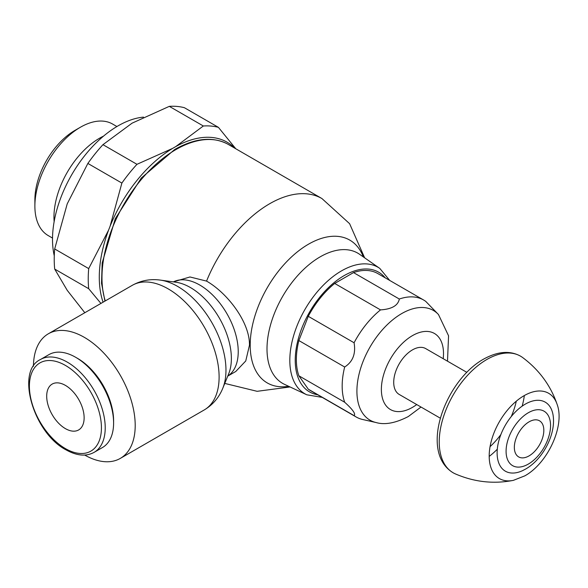 <?xml version="1.0" encoding="UTF-8"?>
<svg xmlns="http://www.w3.org/2000/svg" width="588" height="588" viewBox="0 0 588 588"><rect width="100%" height="100%" fill="white"/><g stroke="black" fill="none" stroke-linecap="round" stroke-linejoin="round"><path stroke-width="0.88" d="M364.634 257.816L349.603 223.683L321.937 198.553A104.539 60.351 120 0 1 321.952 198.56L228.232 144.398A104.583 60.38 120 0 0 226.909 143.67A104.583 60.38 120 0 0 175.93 149.572A104.583 60.38 120 0 0 101.974 277.661A104.583 60.38 120 0 0 105.259 300.924M173.335 281.88L189.968 276.97L206.557 281.101C226.843 292.648 249.804 321.687 249.474 345.171L245.747 360.966L235.766 371.484L227.747 376.114M84.709 455.061A71.949 41.542 -120 0 0 120.297 458.405A71.949 41.542 -120 0 0 135.203 425.469A71.949 41.542 -120 0 0 103.797 353.057A71.949 41.542 -120 0 0 48.348 333.786A71.949 41.542 -120 0 0 33.45 366.28M94.117 452.348L102.496 447.512A53.618 30.958 -120 0 0 113.602 422.97L113.602 420.78A50.935 29.407 -120 0 0 77.587 358.401L75.69 357.306A53.618 30.958 -120 0 0 48.885 354.645L40.506 359.481C15.45 370.947 33.31 432.841 65.974 449.827C76.756 455.862 86.142 456.7 94.117 452.348A53.618 30.958 -120 0 0 105.223 427.807A53.618 30.958 -120 0 0 67.311 362.142A53.618 30.958 -120 0 0 40.506 359.481M113.602 422.97A53.618 30.958 -120 0 0 75.69 357.306M65.415 385.39A26.475 15.288 60 0 1 82.71 408.726A26.475 15.288 60 0 1 78.652 429.938A26.475 15.288 60 0 1 65.415 428.63A26.475 15.288 60 0 1 48.12 405.301A26.475 15.288 60 0 1 52.178 384.082A26.475 15.288 60 0 1 65.415 385.39M34.883 199.824A56.698 32.737 -60 0 1 74.97 130.382L80.409 127.243A64.393 37.176 120 0 0 34.883 206.109L34.883 199.824M116.909 126.538L112.609 124.053A64.393 37.176 120 0 0 80.409 127.243M34.883 206.109A64.393 37.176 120 0 0 48.216 235.582L52.516 238.066M54.14 221.661A64.393 37.176 -60 0 1 53.956 217.119A64.393 37.176 -60 0 1 103.51 136.137M54.272 255.802A92.669 53.501 -60 0 1 52.508 239.367A92.669 53.501 -60 0 1 143.472 117.122M103.076 302.188A105.928 61.159 -60 0 1 99.284 277.205A105.928 61.159 -60 0 1 108.559 230.173L110.118 226.159A105.928 61.159 -60 0 1 172.629 148.389L175.746 146.588A105.928 61.159 -60 0 1 234.906 148.257M108.559 230.173L88.7 268.591A115.836 66.878 120 0 0 88.237 278.918A115.836 66.878 120 0 0 88.7 288.701L100.938 303.423M88.7 268.591L54.684 248.952L67.223 203.852L87.862 163.435A115.836 66.878 -60 0 1 102.951 144.67L132.072 123.171L169.307 106.354A115.836 66.878 -60 0 1 184.397 107.707L218.413 127.346A115.836 66.878 120 0 0 203.323 125.994L175.746 146.588M84.819 312.728L67.223 290.325L54.684 269.061A115.836 66.878 -60 0 1 54.221 259.271A115.836 66.878 -60 0 1 54.684 248.952M172.629 148.389L136.967 164.309A115.836 66.878 120 0 0 121.878 183.074L110.118 226.159M235.788 148.764L218.413 127.346M169.307 106.354L203.323 125.994M136.967 164.309L102.951 144.67M87.862 163.435L121.878 183.074M54.684 269.061L88.7 288.701M447.497 361.179L448.563 335.799L438.472 314.536L425.741 301.387A67.517 38.977 120 0 0 423.669 300.034L377.856 273.589A67.517 38.977 120 0 0 353.506 272.582L334.697 283.445A67.517 38.977 120 0 0 308.274 316.315L298.866 340.562A67.517 38.977 120 0 0 296.359 359.621A67.517 38.977 120 0 0 298.866 375.791L308.274 389.175A67.517 38.977 120 0 0 310.346 390.528L356.152 416.973A67.517 38.977 120 0 0 362.634 419.494L376.114 422.551C384.846 425.095 395.57 423.095 408.293 416.547L421.015 407.036M423.669 300.034A67.517 38.977 120 0 0 399.318 299.027L353.506 272.582M334.697 283.445L380.502 309.891C391.784 309.163 398.061 305.539 399.318 299.027M380.502 309.891A67.517 38.977 120 0 0 354.079 342.76L308.274 316.315M298.866 340.562L344.671 367.008C352.822 361.818 355.953 353.741 354.079 342.76M344.671 367.008A67.517 38.977 120 0 0 342.172 386.066A67.517 38.977 120 0 0 344.671 402.236L298.866 375.791M466.821 372.336L425.675 348.581A26.475 15.288 120 0 0 405.272 355.674A26.475 15.288 120 0 0 393.717 382.318A26.475 15.288 120 0 0 399.201 394.438L440.346 418.2M308.274 389.175L354.079 415.62C355.953 414.055 352.822 409.593 344.671 402.236M354.079 415.62A67.517 38.977 120 0 0 356.152 416.973M557.159 404.47A49.245 28.43 120 0 1 557.167 404.493C550.64 385.471 539.108 369.808 522.585 357.497A67.341 38.881 120 0 0 520.512 356.152A67.341 38.881 120 0 0 486.842 359.488A67.341 38.881 120 0 0 439.229 441.963A67.341 38.881 120 0 0 453.172 472.789A67.341 38.881 120 0 0 455.377 473.906C474.303 482.064 493.626 484.218 513.368 480.359A49.245 28.43 120 0 0 513.368 480.359L524.79 475.868C547.597 463.381 565.083 425.896 557.159 404.47A49.245 28.43 120 0 0 524.018 395.724A49.245 28.43 120 0 0 489.194 456.038A49.245 28.43 120 0 0 513.346 480.367M497.117 452.944A39.859 23.013 120 0 0 522.835 470.518L525.628 469.048C542.232 459.64 555.028 436.222 553.381 417.612A39.859 23.013 120 0 0 525.305 404.125A39.859 23.013 120 0 0 497.117 452.944M514.338 447.365A20.852 12.039 120 0 0 529.082 455.876A20.852 12.039 120 0 0 543.827 430.342A20.852 12.039 120 0 0 529.082 421.831A20.852 12.039 120 0 0 514.338 447.365M489.201 456.413A60.468 34.913 120 0 0 497.286 449.225M522.166 406.139A60.468 34.913 120 0 0 524.268 396.069M385.236 277.845A69.105 39.896 120 0 0 344.105 275.632A69.105 39.896 120 0 0 295.235 360.268A69.105 39.896 120 0 0 317.718 394.783M389.734 280.447L379.782 268.393A73.066 42.189 120 0 0 341.488 270.892A73.066 42.189 120 0 0 289.818 360.378A73.066 42.189 120 0 0 306.804 394.798L322.217 397.385M379.782 268.393L359.569 254.288A75.176 43.402 120 0 0 320.166 256.853A75.176 43.402 120 0 0 267.003 348.927A75.176 43.402 120 0 0 284.482 384.339L306.804 394.798M363.347 256.919A82.467 47.613 120 0 0 308.524 244.182A82.467 47.613 120 0 0 251.083 333.029A82.467 47.613 120 0 0 288.657 386.294M321.937 198.553A104.539 60.351 120 0 0 269.671 203.735A104.539 60.351 120 0 0 206.557 281.101M227.762 376.077A54.412 31.414 -120 0 0 238.228 351.668A54.412 31.414 -120 0 0 199.751 285.026A54.412 31.414 -120 0 0 173.379 281.88M228.644 373.917A57.955 33.465 -120 0 0 228.673 373.843A57.955 33.465 -120 0 0 231.371 358.518A57.955 33.465 -120 0 0 190.394 287.532A57.955 33.465 -120 0 0 175.768 282.211A57.955 33.465 -120 0 0 175.687 282.196M160.34 280.101C150.374 278.727 141.017 280.469 132.263 285.334L132.263 285.334A71.949 41.542 -120 0 1 168.234 288.899A71.949 41.542 -120 0 1 219.111 377.018A71.949 41.542 -120 0 1 204.212 409.961L204.212 409.961C212.805 404.809 218.993 397.576 222.786 388.256L222.786 388.256A68.406 39.492 -120 0 0 225.968 370.168A68.406 39.492 -120 0 0 177.598 286.393A68.406 39.492 -120 0 0 160.34 280.101L175.768 282.211M65.415 365.42A50.935 29.407 -120 0 0 29.4 386.22A50.935 29.407 -120 0 0 65.415 448.6A50.935 29.407 -120 0 0 101.43 427.807A50.935 29.407 -120 0 0 65.415 365.42M438.472 314.536A63.357 36.581 120 0 0 401.707 313.588A63.357 36.581 120 0 0 356.909 391.182A63.357 36.581 120 0 0 376.114 422.551M443.205 358.702A43.938 25.365 120 0 0 443.506 353.572A43.938 25.365 120 0 0 412.438 335.638A43.938 25.365 120 0 0 381.369 389.447A43.938 25.365 120 0 0 412.438 407.381A43.938 25.365 120 0 0 416.73 404.559M490.061 446.63A54.405 31.407 120 0 0 500.866 434.547M511.244 416.576A54.405 31.407 120 0 0 516.301 401.178M506.084 451.246A31.443 18.154 120 0 0 528.318 464.086A31.443 18.154 120 0 0 550.552 425.58A31.443 18.154 120 0 0 528.318 412.739A31.443 18.154 120 0 0 506.084 451.246M226.909 143.67C211.952 136.357 194.554 138.298 174.717 149.477L141.304 178.017L115.263 218.751L102.187 262.917L101.526 283.313L104.936 301.115M224.763 383.413L257.125 391.314L290.075 386.955M132.263 285.334L48.348 333.786M228.673 373.843L222.786 388.256M204.212 409.961L120.297 458.405M520.512 356.152C509.994 350.33 497.668 351.33 483.534 359.158C445.131 380.576 418.707 451.966 453.172 472.789"/></g></svg>
